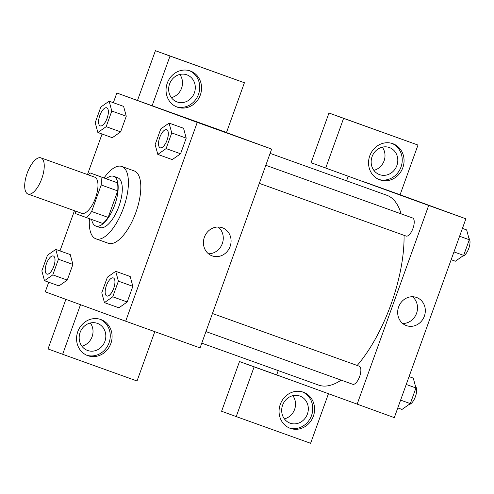 <?xml version="1.0" encoding="UTF-8"?>
<svg xmlns="http://www.w3.org/2000/svg" width="494" height="494" viewBox="0 0 494 494"><rect width="100%" height="100%" fill="white"/><g stroke="black" fill="none" stroke-linecap="round" stroke-linejoin="round"><path stroke-width="0.74" d="M27.96 194.025A19.21 7.78 109.7 0 1 27.151 173.295A19.21 7.78 109.7 0 1 40.959 157.864A19.21 7.78 109.7 0 1 41.799 178.575A19.21 7.78 109.7 0 1 27.979 194.031A19.21 7.78 109.7 0 1 27.96 194.025L81.708 213.315A19.21 7.78 109.7 0 1 81.689 213.309A19.21 7.78 109.7 0 0 95.521 197.859A19.21 7.78 109.7 0 0 94.687 177.148L40.959 157.864M90.155 172.937L117.411 182.792A25.799 10.454 109.7 0 1 117.726 190.912L108.18 217.428L91.643 211.494L101.19 184.978A25.799 10.454 109.7 0 0 100.881 176.858L90.155 172.937A25.799 10.454 109.7 0 0 88.117 174.796M91.643 211.494A25.799 10.454 109.7 0 1 86.234 217.527L75.514 213.606A25.799 10.454 109.7 0 1 75.137 210.957M108.18 217.428A25.799 10.454 109.7 0 1 102.764 223.461L86.234 217.527M91.637 219.466A26.417 10.701 -70.3 0 0 95.799 226.03A26.417 10.701 -70.3 0 0 114.799 204.782A26.417 10.701 -70.3 0 0 113.651 176.302A26.417 10.701 -70.3 0 0 106.266 178.723M113.651 176.302L117.782 177.791A26.417 10.701 109.7 0 1 118.931 206.264A26.417 10.701 109.7 0 1 99.936 227.512A26.417 10.701 109.7 0 1 99.912 227.506M117.726 190.912L101.19 184.978M117.411 182.792L100.881 176.858M104.067 177.933A38.421 15.567 109.7 0 1 121.839 166.484A38.421 15.567 109.7 0 1 123.512 207.906A38.421 15.567 109.7 0 1 95.879 238.812A38.421 15.567 109.7 0 1 95.842 238.8A38.421 15.567 109.7 0 1 89.439 218.675M121.839 166.484L134.238 170.936A38.421 15.567 109.7 0 1 135.906 212.358A38.421 15.567 109.7 0 1 108.279 243.264A38.421 15.567 109.7 0 1 108.242 243.252M44.503 280.716L58.971 285.909L67.27 280.086L72.902 264.432L70.253 254.583L55.779 249.408L47.473 255.231L41.842 270.885L44.503 280.716L52.802 274.892L58.44 259.239L55.779 249.408M118.9 307.805L127.211 301.988L132.849 286.335L130.194 276.492M112.329 137.69L120.629 131.867L126.266 116.213L120.629 131.867L112.329 137.715L97.868 132.503L106.167 126.68L111.798 111.027L109.137 101.196L100.838 107.019L95.2 122.673L97.868 132.503M111.798 111.027L126.266 116.213L123.605 106.364M48.715 282.228L45.263 291.818L125.674 321.205L197.254 122.382L116.843 92.996L113.348 102.703M102.073 134.01L87.475 174.561M74.458 210.71L59.984 250.921M157.808 154.406L172.276 159.599L180.576 153.776L186.207 138.122L183.558 128.273L169.078 123.099L160.778 128.922L155.147 144.575L157.808 154.406L166.108 148.583L171.745 132.929L169.078 123.099M218.453 129.743L209.728 126.588L218.453 129.743M152.127 105.753L226.511 132.46L244.407 82.751L170.022 56.05L152.127 105.753L116.843 92.996M125.674 321.205L200.064 347.906L271.644 149.083L197.254 122.382M271.644 149.083L205.85 125.038M222.096 131.046L209.783 126.612M167.275 83.128A19.21 17.562 -69.9 0 1 190.394 71.019A19.21 17.562 -69.9 0 1 200.298 95.089A19.21 17.562 -69.9 0 1 177.21 107.105A19.21 17.562 -69.9 0 1 167.275 83.128M176.302 106.741A19.21 17.562 110.1 0 0 198.471 94.422A19.21 17.562 110.1 0 0 189.474 70.71M186.856 74.835A14.406 13.171 -69.9 0 1 186.923 74.86A14.406 13.171 -69.9 0 1 194.358 92.878A14.406 13.171 -69.9 0 1 177.093 101.949A14.406 13.171 -69.9 0 1 177.031 101.925A14.406 13.171 -69.9 0 1 169.59 83.906A14.406 13.171 -69.9 0 1 186.856 74.835M179.81 74.471A14.406 13.171 -69.9 0 1 171.344 97.639M170.022 56.05L155.4 50.703L137.505 100.412M244.407 82.751L155.4 50.703M222.319 227.753A14.956 13.671 -69.9 0 1 222.386 227.777A14.956 13.671 -69.9 0 1 230.093 246.512A14.956 13.671 -69.9 0 1 212.124 255.867A14.956 13.671 -69.9 0 1 204.399 237.163A14.956 13.671 -69.9 0 1 222.319 227.753M208.462 253.774A14.956 13.671 110.1 0 0 222.288 243.659A14.956 13.671 110.1 0 0 218.243 227.012M77.793 331.659A19.21 17.562 -69.9 0 1 100.918 319.55A19.21 17.562 -69.9 0 1 110.823 343.62A19.21 17.562 -69.9 0 1 87.734 355.637A19.21 17.562 -69.9 0 1 77.793 331.659M80.503 304.699L62.652 354.284L137.036 380.991L154.795 331.659M86.827 355.272A19.21 17.562 110.1 0 0 108.995 342.953A19.21 17.562 110.1 0 0 99.998 319.241M97.38 323.366A14.406 13.171 -69.9 0 1 97.442 323.391A14.406 13.171 -69.9 0 1 104.882 341.41A14.406 13.171 -69.9 0 1 87.617 350.481A14.406 13.171 -69.9 0 1 87.555 350.456A14.406 13.171 -69.9 0 1 80.114 332.437A14.406 13.171 -69.9 0 1 97.38 323.366M90.334 323.002A14.406 13.171 -69.9 0 1 81.868 346.171M65.881 299.358L48.029 348.943L62.652 354.284M270.101 153.368L386.765 195.247A100.856 40.86 109.7 0 1 401.147 213.871M404.049 235.329A100.856 40.86 109.7 0 1 357.187 365.461M341.181 380.127A100.856 40.86 109.7 0 1 318.611 385.098A100.856 40.86 109.7 0 1 318.525 385.067M352.728 384.27A9.608 3.89 -70.3 0 0 352.735 384.276A9.608 3.89 -70.3 0 0 359.638 376.558A9.608 3.89 -70.3 0 0 359.237 366.196A9.608 3.89 -70.3 0 0 359.224 366.196L212.445 313.505M265.809 165.292L412.589 217.978A9.608 3.89 109.7 0 1 413.003 228.333A9.608 3.89 109.7 0 1 406.093 236.058A9.608 3.89 109.7 0 1 406.087 236.058L259.301 183.367M357.106 404.277L428.687 205.455L325.7 168.059L343.596 118.356L417.986 145.057L400.091 194.766L465.879 218.805L394.298 417.634L276.689 374.897L278.233 370.605M346.566 180.816L348.245 176.154M373.847 170.331A14.406 13.171 110.1 0 0 382.313 147.163M284.371 418.863A14.406 13.171 110.1 0 0 292.837 395.694M325.7 168.059L311.078 162.717L328.973 113.009L417.986 145.057M291.312 380.238L254.12 366.888L236.225 416.59L221.602 411.249L239.497 361.54L276.689 374.897M379.596 174.641A14.406 13.171 -69.9 0 1 379.534 174.617A14.406 13.171 -69.9 0 1 372.093 156.598A14.406 13.171 -69.9 0 1 389.358 147.527A14.406 13.171 -69.9 0 1 389.42 147.552A14.406 13.171 -69.9 0 1 396.861 165.57A14.406 13.171 -69.9 0 1 379.596 174.641M378.805 179.433A19.21 17.562 110.1 0 0 400.974 167.114A19.21 17.562 110.1 0 0 391.977 143.402M369.778 155.82A19.21 17.562 -69.9 0 1 392.897 143.705A19.21 17.562 -69.9 0 1 402.801 167.781A19.21 17.562 -69.9 0 1 379.713 179.797A19.21 17.562 -69.9 0 1 369.778 155.82M290.12 423.173A14.406 13.171 -69.9 0 1 290.058 423.148A14.406 13.171 -69.9 0 1 282.63 405.092A14.406 13.171 -69.9 0 1 299.944 396.083A14.406 13.171 -69.9 0 1 307.385 414.102A14.406 13.171 -69.9 0 1 290.12 423.173M289.33 427.965A19.21 17.562 110.1 0 0 311.498 415.645A19.21 17.562 110.1 0 0 302.501 391.933M280.296 404.351A19.21 17.562 -69.9 0 1 303.421 392.236A19.21 17.562 -69.9 0 1 313.326 416.312A19.21 17.562 -69.9 0 1 290.237 428.329A19.21 17.562 -69.9 0 1 280.296 404.351M236.225 416.59L310.609 443.297L328.43 393.798M254.12 366.888L239.497 361.54M400.091 194.766L362.892 181.409M343.596 118.356L328.973 113.009M416.559 297.474A14.956 13.671 -69.9 0 1 416.627 297.499A14.956 13.671 -69.9 0 1 424.334 316.234A14.956 13.671 -69.9 0 1 406.358 325.589A14.956 13.671 -69.9 0 1 398.639 306.885A14.956 13.671 -69.9 0 1 416.559 297.474M465.879 218.805L428.687 205.455M402.696 323.496A14.956 13.671 110.1 0 0 416.528 313.381A14.956 13.671 110.1 0 0 412.478 296.733M406.488 197.242L397.763 194.086L406.488 197.242M410.131 198.545L397.818 194.111M397.794 407.921L402.005 409.433L410.304 403.61L415.942 387.957L413.274 378.126L409.063 376.613M410.304 403.61L400.603 400.128M415.942 387.957L406.235 384.474M415.559 386.543A9.608 3.89 109.7 0 1 415.448 396.54A9.608 3.89 109.7 0 1 409.18 404.395M451.158 259.708L455.363 261.215L463.662 255.392L469.3 239.738L466.632 229.908L462.427 228.401M463.662 255.392L453.961 251.909M469.3 239.738L459.599 236.256M468.917 238.33A9.608 3.89 109.7 0 1 468.806 248.321A9.608 3.89 109.7 0 1 462.545 256.182M115.72 271.317L107.42 277.14L101.783 292.794L104.45 302.624L112.749 296.801L118.387 281.148L115.72 271.317L130.181 276.504L132.849 286.335L118.387 281.148M113.311 277.924A9.608 3.89 109.7 0 1 113.33 277.931A9.608 3.89 109.7 0 1 113.75 288.28A9.608 3.89 109.7 0 1 106.84 296.011A9.608 3.89 109.7 0 1 106.821 296.005A9.608 3.89 109.7 0 1 106.828 296.005L106.809 295.999A9.608 3.89 109.7 0 1 106.395 285.631A9.608 3.89 109.7 0 1 113.299 277.918A9.608 3.89 109.7 0 1 113.713 288.274A9.608 3.89 109.7 0 1 106.809 295.999A9.608 3.89 109.7 0 1 106.797 295.992M118.912 307.811L104.45 302.624M132.849 286.335L127.211 301.988L112.749 296.801M160.192 147.792A9.608 3.89 109.7 0 1 160.186 147.786A9.608 3.89 109.7 0 0 160.198 147.792L160.167 147.78A9.608 3.89 109.7 0 1 160.161 147.78A9.608 3.89 109.7 0 1 159.753 137.418A9.608 3.89 109.7 0 1 166.657 129.7A9.608 3.89 109.7 0 1 166.688 129.712A9.608 3.89 109.7 0 1 167.108 140.068A9.608 3.89 109.7 0 1 160.198 147.792M171.745 132.929L186.207 138.122L180.576 153.776L166.108 148.583M186.207 138.122L183.546 128.292M166.688 129.712L166.657 129.7A9.608 3.89 109.7 0 1 167.077 140.055A9.608 3.89 109.7 0 1 160.167 147.78M53.352 256.009A9.608 3.89 109.7 0 1 53.772 266.365A9.608 3.89 109.7 0 1 46.862 274.09A9.608 3.89 109.7 0 1 46.448 263.728A9.608 3.89 109.7 0 1 53.352 256.009L53.383 256.022A9.608 3.89 109.7 0 1 53.383 256.022A9.608 3.89 109.7 0 1 53.803 266.377A9.608 3.89 109.7 0 1 46.893 274.102A9.608 3.89 109.7 0 1 46.881 274.096M58.44 259.239L72.902 264.432L67.27 280.086L52.802 274.892M72.902 264.432L70.241 254.601M106.71 107.797L106.747 107.809A9.608 3.89 109.7 0 1 106.747 107.809A9.608 3.89 109.7 0 1 107.161 118.165A9.608 3.89 109.7 0 1 100.257 125.89A9.608 3.89 109.7 0 1 100.239 125.884A9.608 3.89 109.7 0 1 100.245 125.884L100.22 125.877A9.608 3.89 109.7 0 1 99.807 115.51A9.608 3.89 109.7 0 1 106.71 107.797A9.608 3.89 109.7 0 1 107.13 118.152A9.608 3.89 109.7 0 1 100.22 125.877A9.608 3.89 109.7 0 1 100.214 125.871M123.599 106.383L109.137 101.196M120.629 131.867L106.167 126.68M99.936 227.512L95.799 226.03M108.279 243.264L95.879 238.812M318.611 385.098L201.768 343.157M205.936 331.579L352.735 384.276"/></g></svg>
